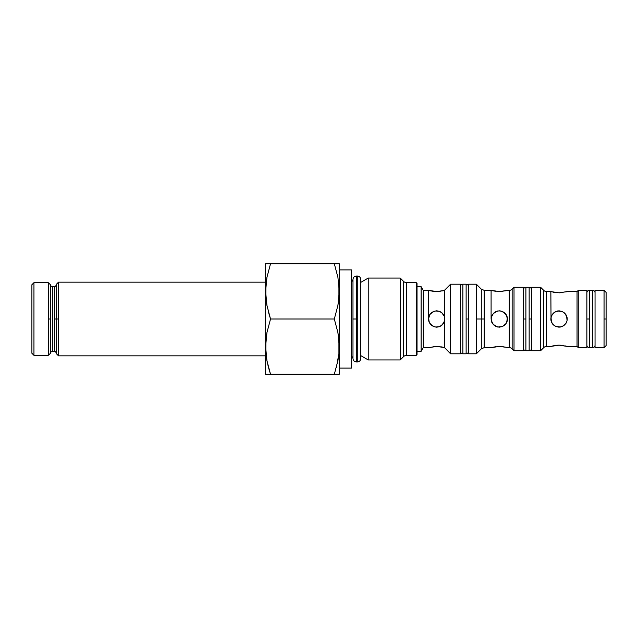 <?xml version="1.0" encoding="UTF-8"?>
<svg xmlns="http://www.w3.org/2000/svg" width="638" height="638" viewBox="0 0 638 638"><rect width="100%" height="100%" fill="white"/><g stroke="black" fill="none" stroke-linecap="round" stroke-linejoin="round"><path stroke-width="0.96" d="M50.322 353.428L50.322 319L48.281 319L48.281 355.326L50.322 353.428A2.05 2.05 0 0 1 52.364 351.538L54.413 351.538L54.413 319L56.455 319L56.455 353.787L56.455 319L54.413 319L54.413 286.462L52.364 286.462L52.364 351.538A2.05 2.05 0 0 0 50.322 353.428L50.322 284.572A2.05 2.05 0 0 0 52.364 286.462L52.364 351.538L54.413 351.538L54.413 286.462C55.211 286.749 55.897 286.063 56.455 284.42M352.981 356.451A4.913 4.913 0 0 0 351.538 359.928A4.913 4.913 0 0 1 352.981 356.451M351.538 278.072A4.913 4.913 0 0 0 352.981 281.549A4.913 4.913 0 0 1 351.538 278.072M356.459 361.969C354.345 361.762 353.189 360.606 352.981 358.492L352.981 319L356.459 319L356.459 276.031L356.459 361.969L357.28 361.969L357.28 276.031A3.477 3.477 0 0 1 360.757 279.508A3.477 3.477 0 0 0 357.28 276.031L356.459 276.031L357.28 276.031L357.28 361.969A3.477 3.477 0 0 0 360.757 358.492A3.477 3.477 0 0 1 357.28 361.969L356.459 361.969L356.459 319L352.981 319L352.981 279.508C353.189 277.394 354.345 276.238 356.459 276.031M360.861 355.677A4.913 4.913 0 0 0 360.757 355.613A4.913 4.913 0 0 1 360.861 355.677L368.23 359.928L368.23 278.072L360.861 282.323L360.861 355.677L360.861 282.323L368.23 278.072L368.23 359.928L400.241 359.928L400.241 278.072L368.23 278.072L400.241 278.072L400.241 359.928L403.543 356.626L403.543 281.374A4.091 4.091 0 0 0 406.438 282.578L406.438 355.422A4.091 4.091 0 0 0 403.543 356.626L403.543 281.374L400.241 278.072L403.543 281.374A4.091 4.091 0 0 0 406.438 282.578L406.438 355.422L416.199 355.422L416.199 282.578L406.438 282.578L416.199 282.578L416.199 355.422L417.021 354.608L417.021 283.392L416.199 282.578L417.021 283.392L417.021 354.608L416.199 355.422L406.438 355.422A4.091 4.091 0 0 0 403.543 356.626L400.241 359.928L368.23 359.928L360.861 355.677M476.363 353.787L476.363 319L481.299 319L481.299 289.15L484.194 290.354L484.194 319L481.299 319L481.299 289.15L481.299 319L476.363 319L476.363 284.213L468.587 284.213L468.587 319L466.131 319L466.131 353.787L462.853 353.787L462.853 284.213L466.131 284.213L466.131 319L466.131 284.213L462.853 284.213A2.456 2.456 0 0 0 460.405 286.669A2.456 2.456 0 0 1 462.853 284.213L462.853 353.787A2.456 2.456 0 0 1 460.405 351.331A2.456 2.456 0 0 0 462.853 353.787L466.131 353.787L466.131 319L468.587 319L468.587 353.787L476.363 353.787L476.363 284.213L468.587 284.213L468.587 353.787L476.363 353.787L481.299 348.85L481.299 319L481.299 348.85L481.299 319L484.194 319L484.194 347.646L491.093 347.646L499.283 346.458L509.252 347.646L509.252 290.354A4.091 4.091 0 0 0 512.147 289.15L512.147 348.85A4.091 4.091 0 0 0 509.252 347.646L509.252 290.354L499.283 291.542L491.093 290.354L484.194 290.354L484.194 347.646L481.299 348.85M555.881 292.643L550.849 291.582L546.606 291.582A4.091 4.091 0 0 1 543.72 290.378L540.617 287.283L531.614 287.283L531.614 319L529.157 319L529.157 287.283L529.157 350.717L525.887 350.717L525.887 319L523.431 319L525.887 319L525.887 287.283L525.887 350.717L529.157 350.717L529.157 319L531.614 319L531.614 350.717L540.617 350.717L540.617 287.283L531.614 287.283L531.614 350.717L540.617 350.717L543.72 347.622L543.72 290.378A4.091 4.091 0 0 0 546.606 291.582L546.606 346.418A4.091 4.091 0 0 0 543.72 347.622L543.72 290.378L540.617 287.283L540.617 350.717L543.72 347.622A4.091 4.091 0 0 1 546.606 346.418L550.849 346.418L559.032 345.174L567.222 346.418L577.039 346.418L577.039 291.582L567.222 291.582L559.032 292.826L550.849 291.582L546.606 291.582L546.606 346.418L551.479 346.243M567.222 346.418L577.039 346.418L578.267 347.646L586.864 347.646L586.864 319L589.321 319L589.321 290.354L589.321 347.646L592.59 347.646L592.59 290.354A2.456 2.456 0 0 1 595.047 292.81A2.456 2.456 0 0 0 592.59 290.354L589.321 290.354L592.59 290.354L592.59 347.646A2.456 2.456 0 0 0 595.047 345.19A2.456 2.456 0 0 1 592.59 347.646L589.321 347.646L589.321 319L586.864 319L586.864 290.354L578.267 290.354L577.039 291.582L577.039 346.418L578.267 347.646L578.267 290.354L578.267 347.646L586.864 347.646L586.864 290.354L578.267 290.354L577.039 291.582L567.222 291.582L559.414 292.826M58.505 282.163L58.505 355.837L265.185 355.837L265.185 282.163L58.505 282.163L265.185 282.163L265.185 355.837L58.505 355.837L58.505 319L56.455 319L58.505 319L58.505 282.163L56.455 284.213L56.455 319L56.455 284.213M265.934 374.251L270.528 374.251L266.923 360.59L265.934 353.651L266.923 360.59L265.591 346.625L265.591 319L265.185 319L265.591 319L265.934 284.349L266.923 277.41L270.528 263.749L265.591 263.749L265.591 291.375L266.923 277.41L270.528 263.749L334.32 263.749L337.925 277.41L339.256 291.375L339.256 374.251L337.925 374.251L339.256 374.251L338.914 339.599L338.914 353.651L337.925 360.59L334.32 374.251L338.914 374.251M339.256 368.11L351.538 368.11L351.538 269.89L339.256 269.89L351.538 269.89L351.538 368.11L339.256 368.11M48.281 355.326L33.95 355.326L31.9 353.277L31.9 284.723L33.95 282.674L31.9 284.723L31.9 353.277L33.95 355.326L33.95 282.674L48.281 282.674L33.95 282.674L33.95 355.326L48.281 355.326L48.281 282.674L48.281 319L50.322 319L50.322 284.572A2.05 2.05 0 0 0 52.364 286.462L54.413 286.462M428.481 347.646L423.241 347.646L421.112 351.331L417.021 351.331L421.112 351.331L421.112 286.669L417.021 286.669L421.112 286.669L421.112 351.331L423.241 347.646L423.241 290.354L421.112 286.669L423.241 290.354L423.241 347.646L428.481 347.646L436.663 346.458L444.439 347.535L444.439 321.552L441.48 325.619L439.207 326.784L435.06 327.031L430.873 324.79L429.111 322.142L428.481 319.008L429.103 315.866L430.873 313.21L435.052 310.977L439.199 311.216L441.472 312.373L444.439 316.448L444.439 290.465L436.663 291.542L428.481 290.354L423.241 290.354L429.103 290.521L428.481 290.354L428.481 318.888M428.64 347.606L436.615 346.458M433.417 346.649L432.955 346.705M435.052 346.498L433.513 346.633M436.607 346.458L436.209 346.458M443.266 290.761L444.439 290.465L444.845 319L444.439 321.552L443.274 323.825L439.797 326.56L436.663 327.182L439.797 326.56L442.453 324.79L439.207 326.784L436.663 327.182L433.521 326.56L436.663 327.182L433.529 326.56L430.873 324.79L428.632 320.595L429.103 322.134L428.648 317.357M429.103 322.134L430.873 324.79L433.529 326.56L429.845 323.522M444.431 316.416L442.437 313.202L444.439 316.448L444.845 319L444.439 347.535L450.58 353.787L450.58 284.213L444.845 289.939L450.58 284.213L450.58 353.787L460.405 353.787L460.405 284.213L450.58 284.213L460.405 284.213L460.405 353.787L450.58 353.787L444.439 347.535L441.48 346.873M428.68 317.206L429.119 315.834M429.86 314.446L429.103 315.866L430.873 313.21L433.537 311.44L429.853 314.454L428.481 319L429.103 315.866L430.865 313.218M430.873 313.21L433.521 311.44L436.647 310.818M428.481 319.072L428.632 320.595M428.489 318.593L428.481 319M435.052 291.502L436.663 291.542L435.052 291.502M429.868 290.713L433.521 291.367M429.111 315.858L428.64 317.397M507.457 319.407L507.306 317.405L507.306 320.595L506.094 323.546L502.417 326.56L497.68 327.031L493.493 324.79L491.252 320.603L491.252 317.397L493.493 313.21L497.664 310.977L500.886 310.969L505.073 313.21L507.306 317.397L506.843 322.134L505.073 324.79L502.425 326.56L499.283 327.182L496.141 326.56L493.493 324.79L491.723 322.142L491.093 319.008L491.723 315.866L491.093 319.008L492.472 323.546L496.149 326.56L499.283 327.182L496.149 326.56L493.493 324.79L491.723 322.134L492.456 323.522M492.48 314.438L491.252 317.405L492.472 314.454L496.133 311.44L499.283 310.818L496.149 311.44L493.493 313.21L496.173 311.432L499.283 310.818L502.393 311.432M491.26 347.606L496.133 346.633M496.029 346.649L495.574 346.705M497.68 346.498L498.82 346.458M491.108 318.593L491.26 317.357M491.723 322.134L491.252 320.603M492.48 290.713L496.141 291.367M507.465 290.354L509.252 290.354A4.091 4.091 0 0 0 512.147 289.15L514.013 287.283L512.147 289.15L512.147 348.85L514.013 350.717L514.013 287.283L514.013 350.717L523.431 350.717L523.431 287.283L514.013 287.283L523.431 287.283L523.431 350.717L514.013 350.717L512.147 348.85A4.091 4.091 0 0 0 509.252 347.646L507.465 347.646M529.157 287.283L525.887 287.283L529.157 287.283C530.641 287.435 531.462 288.248 531.614 289.74M562.182 326.56L559.032 327.182L554.486 325.803L551.479 322.15L550.849 319.008L551.471 315.866L554.47 312.205L557.421 310.977L562.182 311.44L564.821 313.21L567.062 317.389L567.062 320.603L565.842 323.554L563.593 325.795L560.65 327.023L555.889 326.56L553.25 324.79L551.479 322.15L551.009 317.397L551.009 320.595L552.245 323.578M551.471 315.874L551.009 317.405L552.229 314.446L551.009 317.405L552.229 314.454L554.47 312.205L559.032 310.818L555.905 311.44L552.237 314.446M553.234 313.226L555.913 311.432L559.016 310.818M555.889 326.552L559.032 327.182L555.905 326.56L553.25 324.79L555.921 326.568M552.229 323.546L553.25 324.79L551.471 322.134L550.849 319L551.009 320.603M552.229 346.043L555.881 345.357M555.786 345.373L555.315 345.437M557.429 345.222L558.697 345.174M550.857 318.593L551.001 317.429M553.25 292.196L554.478 292.435L553.25 292.196M550.849 291.582L551.017 317.341M550.849 319.032L550.865 319.526M550.865 318.522L550.849 318.952M604.05 347.646L604.05 290.354L595.047 290.354L595.047 347.646L604.05 347.646L595.047 347.646L595.047 290.354L604.05 290.354L604.05 347.646L606.1 345.605L606.1 319L604.05 319L606.1 319L606.1 292.395L606.1 345.605M567.206 319.478L566.6 315.866L564.821 313.21L562.166 311.44L559.032 310.818L562.15 311.432L564.821 313.21L566.6 315.866L567.07 320.571M567.222 318.968L567.206 318.474M567.054 320.619L566.6 322.126M564.813 324.798L562.166 326.56L559.032 327.182L562.166 326.56L565.842 323.546L562.182 326.552M565.834 291.965L566.592 291.757M562.285 292.627L562.748 292.563M560.674 292.778L562.174 292.643M562.182 345.357L563.585 345.565M564.821 345.804L567.062 346.37M559.032 345.174L560.635 345.222M559.032 310.818L562.182 311.44L565.818 314.422M567.222 319L567.062 317.405L567.222 319M566.592 322.15L565.85 323.538M565.842 314.462L567.054 317.381M506.843 315.874L505.073 313.21L502.417 311.44L506.101 314.478M502.425 311.44L499.283 310.818L502.425 311.44L505.073 313.21L507.306 317.405L506.843 315.866L506.086 314.454L507.465 318.96L507.306 320.595L507.314 317.405M507.266 320.794L506.827 322.166M505.057 324.798L506.086 323.546L502.425 326.56L499.283 327.182L502.417 326.56L505.081 324.774M507.306 290.394L499.737 291.542M502.529 291.351L502.991 291.295M500.894 291.502L502.433 291.367M499.283 346.458L500.894 346.498M506.078 347.287L502.425 346.633M507.465 319L506.086 323.554M491.252 290.394L491.723 290.521M484.194 290.354L491.093 290.354L491.093 319M491.093 347.646L484.194 347.646M507.306 347.606L506.843 347.479M436.663 310.818L439.797 311.44L436.663 310.818L439.199 311.216L442.445 313.202L439.797 311.44L442.453 313.21L444.223 315.866L443.49 314.478M444.694 320.595L442.453 324.79L444.431 321.584M444.223 315.866L444.694 317.405M443.274 290.761L436.863 291.542M439.207 291.43L440.252 291.311M436.663 346.458L442.445 347.056M443.466 323.546L444.223 322.134M439.199 291.43L436.663 291.542M428.64 290.394L429.103 290.521M337.925 263.749L339.256 263.749L339.256 291.375L339.256 263.749L265.591 263.749L265.591 346.625L266.923 332.661L270.528 319L334.32 319L337.925 332.661L339.256 346.625L339.256 291.375L337.925 305.339L334.32 319L337.925 305.339L338.914 298.401L337.925 305.339L334.32 319L337.925 332.661L338.914 339.599M336.37 263.749L334.32 263.749L337.925 277.41M265.934 298.401L266.923 305.339L265.591 291.375L266.923 305.339L270.528 319L266.923 305.339M336.37 367.456L338.914 353.651L337.925 360.59L334.32 374.251L337.925 374.251M270.528 374.251L334.32 374.251L270.528 374.251L268.478 367.456L270.528 374.251L266.923 374.251M339.256 346.625L338.914 353.651M338.914 284.349L338.914 298.401M334.32 319L270.528 319L268.478 312.205M268.478 263.749L270.528 263.749M265.934 353.651L265.591 346.625L265.591 374.251L265.934 339.599L266.923 332.661L270.528 319M268.478 367.456L266.923 360.59M54.413 351.538C55.211 351.251 55.897 351.937 56.455 353.58M466.131 284.213C467.614 284.365 468.436 285.186 468.587 286.669M525.887 287.283C524.396 287.435 523.583 288.248 523.431 289.74M589.321 290.354C587.837 290.505 587.016 291.319 586.864 292.81M265.185 355.837L265.591 355.422M58.505 355.837L56.455 353.787M604.05 290.354L606.1 292.395M589.321 347.646C587.837 347.495 587.016 346.681 586.864 345.19M529.157 350.717C530.641 350.565 531.462 349.752 531.614 348.26M525.887 350.717C524.396 350.565 523.583 349.752 523.431 348.26M476.363 284.213L481.299 289.15M466.131 353.787C467.614 353.635 468.436 352.814 468.587 351.331M360.757 358.492L360.757 279.508M48.281 282.674L50.322 284.572M265.185 282.163L265.591 282.578"/></g></svg>
